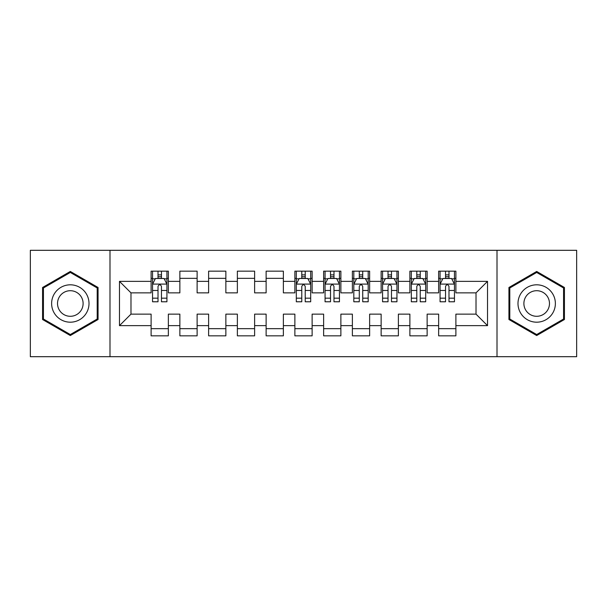<?xml version="1.0" encoding="UTF-8"?>
<svg xmlns="http://www.w3.org/2000/svg" width="607" height="607" viewBox="0 0 607 607"><rect width="100%" height="100%" fill="white"/><g stroke="black" fill="none" stroke-linecap="round" stroke-linejoin="round"><path stroke-width="0.91" d="M497.004 356.696L576.65 356.696L576.65 250.304L497.004 250.304L497.004 356.696L109.996 356.696L109.996 250.304L30.35 250.304L30.35 356.696L109.996 356.696M497.004 250.304L109.996 250.304M119.48 325.64L119.48 281.36L151.113 281.36L151.113 292.862L130.983 292.862L130.983 314.138L119.48 325.64L151.113 325.64L151.113 335.846L168.359 335.846L168.359 325.64L179.862 325.64L179.862 335.846L197.116 335.846L197.116 325.64L208.618 325.64L208.618 335.846L225.865 335.846L225.865 325.64L237.367 325.64L237.367 335.846L254.621 335.846L254.621 325.64L266.124 325.64L266.124 335.846L283.37 335.846L283.37 325.64L294.873 325.64L294.873 335.846L312.127 335.846L312.127 325.64L323.63 325.64L323.63 335.846L340.876 335.846L340.876 325.64L352.379 325.64L352.379 335.846L369.633 335.846L369.633 325.64L381.135 325.64L381.135 335.846L398.382 335.846L398.382 325.64L409.884 325.64L409.884 335.846L427.138 335.846L427.138 325.64L438.641 325.64L438.641 335.846L455.887 335.846L455.887 314.138L476.017 314.138L476.017 292.862L455.887 292.862L455.887 281.36L487.52 281.36L487.52 325.64L455.887 325.64M455.887 281.36L455.887 271.154L438.641 271.154L438.641 281.36L427.138 281.36L427.138 271.154L409.884 271.154L409.884 281.36L398.382 281.36L398.382 271.154L381.135 271.154L381.135 281.36L369.633 281.36L369.633 271.154L352.379 271.154L352.379 281.36L340.876 281.36L340.876 271.154L323.63 271.154L323.63 281.36L312.127 281.36L312.127 271.154L294.873 271.154L294.873 281.36L283.37 281.36L283.37 271.154L266.124 271.154L266.124 281.36L254.621 281.36L254.621 271.154L237.367 271.154L237.367 281.36L225.865 281.36L225.865 271.154L208.618 271.154L208.618 281.36L197.116 281.36L197.116 271.154L179.862 271.154L179.862 281.36L168.359 281.36L168.359 271.154L151.113 271.154L151.113 281.36M427.138 325.64L427.138 314.138L438.641 314.138L438.641 325.64M487.52 281.36L476.017 292.862M398.382 325.64L398.382 314.138L409.884 314.138L409.884 325.64M438.641 281.36L438.641 292.862L427.138 292.862L427.138 281.36M369.633 325.64L369.633 314.138L381.135 314.138L381.135 325.64M409.884 281.36L409.884 292.862L398.382 292.862L398.382 281.36M340.876 325.64L340.876 314.138L352.379 314.138L352.379 325.64M381.135 281.36L381.135 292.862L369.633 292.862L369.633 281.36M312.127 325.64L312.127 314.138L323.63 314.138L323.63 325.64M352.379 281.36L352.379 292.862L340.876 292.862L340.876 281.36M283.37 325.64L283.37 314.138L294.873 314.138L294.873 325.64M323.63 281.36L323.63 292.862L312.127 292.862L312.127 281.36M254.621 325.64L254.621 314.138L266.124 314.138L266.124 325.64M294.873 281.36L294.873 292.862L283.37 292.862L283.37 281.36M225.865 325.64L225.865 314.138L237.367 314.138L237.367 325.64M266.124 281.36L266.124 292.862L254.621 292.862L254.621 281.36M197.116 325.64L197.116 314.138L208.618 314.138L208.618 325.64M237.367 281.36L237.367 292.862L225.865 292.862L225.865 281.36M168.359 325.64L168.359 314.138L179.862 314.138L179.862 325.64M208.618 281.36L208.618 292.862L197.116 292.862L197.116 281.36M130.983 314.138L151.113 314.138L151.113 325.64M179.862 281.36L179.862 292.862L168.359 292.862L168.359 281.36M438.641 278.34L440.075 278.34M454.453 278.34L455.887 278.34M409.884 278.34L411.326 278.34M425.697 278.34L427.138 278.34M381.135 278.34L382.569 278.34M396.948 278.34L398.382 278.34M352.379 278.34L353.82 278.34M368.191 278.34L369.633 278.34M323.63 278.34L325.064 278.34M339.442 278.34L340.876 278.34M294.873 278.34L296.315 278.34M310.685 278.34L312.127 278.34M266.124 278.34L283.37 278.34M237.367 278.34L254.621 278.34M208.618 278.34L225.865 278.34M179.862 278.34L197.116 278.34M151.113 278.34L152.547 278.34M166.925 278.34L168.359 278.34M151.113 328.66L168.359 328.66M179.862 328.66L197.116 328.66M208.618 328.66L225.865 328.66M237.367 328.66L254.621 328.66M266.124 328.66L283.37 328.66M294.873 328.66L312.127 328.66M323.63 328.66L340.876 328.66M352.379 328.66L369.633 328.66M381.135 328.66L398.382 328.66M409.884 328.66L427.138 328.66M438.641 328.66L455.887 328.66M119.48 281.36L130.983 292.862M476.017 314.138L487.52 325.64M98.061 287.483L70.313 271.458L42.573 287.483L42.573 319.517L70.313 335.542L98.061 319.517L98.061 287.483M508.939 287.483L508.939 319.517L536.687 335.542L564.427 319.517L564.427 287.483L536.687 271.458L508.939 287.483M161.462 274.888L158.01 274.888M166.925 298.174L161.462 298.174L161.462 301.778L166.925 301.778L166.925 284.235L164.049 278.484L155.422 278.484L152.547 284.235L152.547 301.778L158.01 301.778L158.01 298.174L152.547 298.174M152.547 284.235L152.547 271.154M166.925 284.235L166.925 271.154M158.01 278.484L158.01 271.154M161.462 271.154L161.462 278.484M161.462 298.174L161.462 286.39C160.316 284.175 159.163 284.175 158.01 286.39L158.01 298.174M161.462 278.34L158.01 278.34M86.505 294.152A18.688 18.688 0 0 0 60.973 287.316A18.688 18.688 0 0 0 54.129 312.848A18.688 18.688 0 0 0 79.661 319.684A18.688 18.688 0 0 0 86.505 294.152M81.399 297.104A12.793 12.793 0 0 0 63.917 292.422A12.793 12.793 0 0 0 59.236 309.896A12.793 12.793 0 0 0 76.717 314.578A12.793 12.793 0 0 0 81.399 297.104M70.313 334.54L43.431 319.024L43.431 287.976L70.313 272.46L97.203 287.976L97.203 319.024L70.313 334.54M552.871 294.152A18.688 18.688 0 0 0 527.339 287.316A18.688 18.688 0 0 0 520.495 312.848A18.688 18.688 0 0 0 546.027 319.684A18.688 18.688 0 0 0 552.871 294.152M547.764 297.104A12.793 12.793 0 0 0 530.283 292.422A12.793 12.793 0 0 0 525.601 309.896A12.793 12.793 0 0 0 543.083 314.578A12.793 12.793 0 0 0 547.764 297.104M536.687 334.54L509.797 319.024L509.797 287.976L536.687 272.46L563.569 287.976L563.569 319.024L536.687 334.54M305.222 274.888L301.778 274.888M310.685 298.174L305.222 298.174L305.222 301.778L310.685 301.778L310.685 284.235L307.81 278.484L299.19 278.484L296.315 284.235L296.315 301.778L301.778 301.778L301.778 298.174L296.315 298.174M296.315 284.235L296.315 271.154M310.685 284.235L310.685 271.154M301.778 278.484L301.778 271.154M305.222 271.154L305.222 278.484M305.222 298.174L305.222 286.39C304.077 284.175 302.923 284.175 301.778 286.39L301.778 298.174M305.222 278.34L301.778 278.34M333.979 274.888L330.527 274.888M339.442 298.174L333.979 298.174L333.979 301.778L339.442 301.778L339.442 284.235L336.566 278.484L327.939 278.484L325.064 284.235L325.064 301.778L330.527 301.778L330.527 298.174L325.064 298.174M325.064 284.235L325.064 271.154M339.442 284.235L339.442 271.154M330.527 278.484L330.527 271.154M333.979 271.154L333.979 278.484M333.979 298.174L333.979 286.39C332.826 284.175 331.68 284.175 330.527 286.39L330.527 298.174M333.979 278.34L330.527 278.34M362.728 274.888L359.283 274.888M368.191 298.174L362.728 298.174L362.728 301.778L368.191 301.778L368.191 284.235L365.315 278.484L356.696 278.484L353.82 284.235L353.82 301.778L359.283 301.778L359.283 298.174L353.82 298.174M353.82 284.235L353.82 271.154M368.191 284.235L368.191 271.154M359.283 278.484L359.283 271.154M362.728 271.154L362.728 278.484M362.728 298.174L362.728 286.39C361.582 284.175 360.429 284.175 359.283 286.39L359.283 298.174M362.728 278.34L359.283 278.34M391.485 274.888L388.032 274.888M396.948 298.174L391.485 298.174L391.485 301.778L396.948 301.778L396.948 284.235L394.072 278.484L385.445 278.484L382.569 284.235L382.569 301.778L388.032 301.778L388.032 298.174L382.569 298.174M382.569 284.235L382.569 271.154M396.948 284.235L396.948 271.154M388.032 278.484L388.032 271.154M391.485 271.154L391.485 278.484M391.485 298.174L391.485 286.39C390.331 284.175 389.186 284.175 388.032 286.39L388.032 298.174M391.485 278.34L388.032 278.34M420.234 274.888L416.789 274.888M425.697 298.174L420.234 298.174L420.234 301.778L425.697 301.778L425.697 284.235L422.821 278.484L414.194 278.484L411.326 284.235L411.326 301.778L416.789 301.778L416.789 298.174L411.326 298.174M411.326 284.235L411.326 271.154M425.697 284.235L425.697 271.154M416.789 278.484L416.789 271.154M420.234 271.154L420.234 278.484M420.234 298.174L420.234 286.39C419.088 284.175 417.935 284.175 416.789 286.39L416.789 298.174M420.234 278.34L416.789 278.34M448.99 274.888L445.538 274.888M454.453 298.174L448.99 298.174L448.99 301.778L454.453 301.778L454.453 284.235L451.578 278.484L442.951 278.484L440.075 284.235L440.075 301.778L445.538 301.778L445.538 298.174L440.075 298.174M440.075 284.235L440.075 271.154M454.453 284.235L454.453 271.154M445.538 278.484L445.538 271.154M448.99 271.154L448.99 278.484M448.99 298.174L448.99 286.39C447.837 284.175 446.691 284.175 445.538 286.39L445.538 298.174M448.99 278.34L445.538 278.34M166.857 284.091L152.623 284.091M152.547 278.833L155.248 278.833M164.224 278.833L166.925 278.833M158.01 290.465L152.547 290.465M166.925 290.465L161.462 290.465M161.462 276.724L158.01 276.724M310.617 284.091L296.383 284.091M296.315 278.833L299.016 278.833M307.984 278.833L310.685 278.833M301.778 290.465L296.315 290.465M310.685 290.465L305.222 290.465M305.222 276.724L301.778 276.724M339.366 284.091L325.14 284.091M325.064 278.833L327.765 278.833M336.741 278.833L339.442 278.833M330.527 290.465L325.064 290.465M339.442 290.465L333.979 290.465M333.979 276.724L330.527 276.724M368.123 284.091L353.889 284.091M353.82 278.833L356.521 278.833M365.49 278.833L368.191 278.833M359.283 290.465L353.82 290.465M368.191 290.465L362.728 290.465M362.728 276.724L359.283 276.724M396.872 284.091L382.645 284.091M382.569 278.833L385.27 278.833M394.247 278.833L396.948 278.833M388.032 290.465L382.569 290.465M396.948 290.465L391.485 290.465M391.485 276.724L388.032 276.724M425.628 284.091L411.394 284.091M411.326 278.833L414.027 278.833M422.996 278.833L425.697 278.833M416.789 290.465L411.326 290.465M425.697 290.465L420.234 290.465M420.234 276.724L416.789 276.724M454.377 284.091L440.143 284.091M440.075 278.833L442.776 278.833M451.752 278.833L454.453 278.833M445.538 290.465L440.075 290.465M454.453 290.465L448.99 290.465M448.99 276.724L445.538 276.724"/></g></svg>

